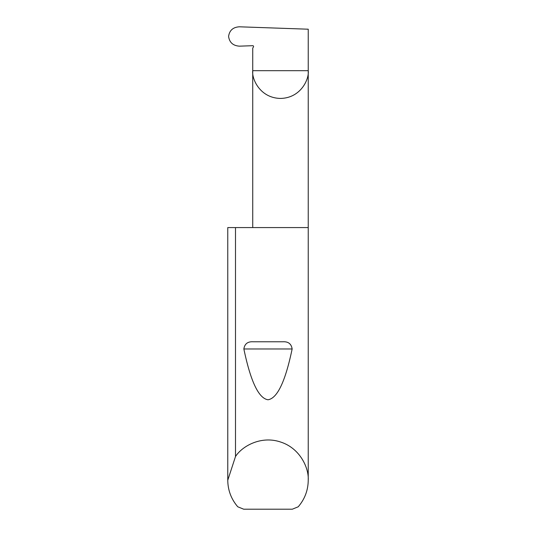 <?xml version="1.0" encoding="UTF-8"?>
<svg xmlns="http://www.w3.org/2000/svg" width="536" height="536" viewBox="0 0 536 536"><rect width="100%" height="100%" fill="white"/><g stroke="black" fill="none" stroke-linecap="round" stroke-linejoin="round"><path stroke-width="0.8" d="M308.234 480.236C308.106 490.293 304.77 499.143 298.224 506.788L292.314 509.2L243.686 509.2L237.776 506.788C231.23 499.143 227.894 490.293 227.767 480.236L235.498 456.525C242.091 446.2 261.012 435.42 280.469 441.986C300.053 448.143 308.991 468.008 308.234 480.236L308.234 70.678L252.731 70.678L252.731 48.16L253.454 46.907A0.804 0.804 0 0 0 252.731 45.694L239.458 46.163C233.073 45.734 229.455 42.491 228.591 36.435C229.435 30.425 233.026 27.209 239.351 26.8L308.234 29.205L308.234 70.678C309.346 78.799 301.018 98.055 280.482 98.43C259.94 98.055 251.612 78.799 252.731 70.678L252.731 227.579M253.18 341.787L282.82 341.787C288.247 341.445 291.356 343.837 292.14 348.97C285.387 381.418 277.346 398.349 268 399.769C258.654 398.349 250.614 381.418 243.86 348.97C244.65 343.837 247.753 341.439 253.18 341.787L282.82 341.787M235.498 456.525L235.498 227.579L308.234 227.579M227.767 480.236L227.767 227.579L227.773 479.914M235.498 227.579L227.773 227.579M243.86 348.97L292.14 348.97"/></g></svg>
